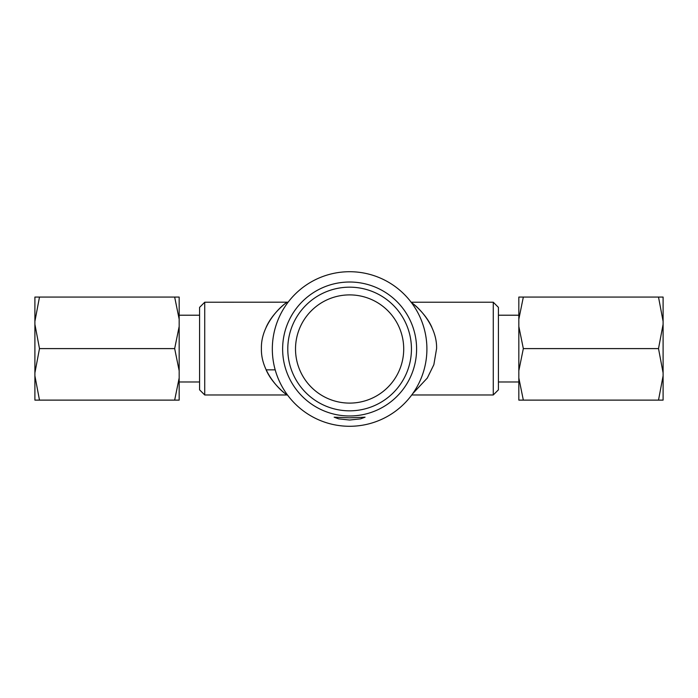 <?xml version="1.0" encoding="UTF-8"?>
<svg xmlns="http://www.w3.org/2000/svg" width="698" height="698" viewBox="0 0 698 698"><rect width="100%" height="100%" fill="white"/><g stroke="black" fill="none" stroke-linecap="round" stroke-linejoin="round"><path stroke-width="1.05" d="M349.611 282.018A66.982 66.982 0 0 1 416.601 349A66.982 66.982 0 0 1 349.611 415.982A66.982 66.982 0 0 1 282.629 349A66.982 66.982 0 0 1 349.611 282.018M349.611 417.823L365.071 417.195L360.561 418.852L349.611 420.03L338.661 418.852L334.159 417.195L349.611 417.823M349.611 426.286A77.286 77.286 0 0 0 426.906 349A77.286 77.286 0 0 0 349.611 271.714A77.286 77.286 0 0 0 272.325 349A77.286 77.286 0 0 0 349.611 426.286M318.698 295.455A61.834 61.834 0 0 1 411.445 349A61.834 61.834 0 0 1 349.611 410.834A61.834 61.834 0 0 1 287.785 349A61.834 61.834 0 0 1 380.532 295.455M349.611 403.104A54.104 54.104 0 0 1 295.516 349A54.104 54.104 0 0 1 349.611 294.896A54.104 54.104 0 0 1 403.714 349A54.104 54.104 0 0 1 349.611 403.104M179.168 326.463L174.666 348.599L179.168 370.734L179.168 297.069L174.666 297.069L179.168 319.204M663.1 400.12L663.1 297.069L523.334 297.069L518.832 319.204L518.832 400.12L663.1 400.12M204.732 394.972L199.576 389.816L199.576 307.373L204.732 302.225L204.732 394.972L287.489 394.972M266.113 369.844C273.677 387.259 292.855 399.125 285.203 393.611C278.642 388.995 260.764 370.725 261.41 348.599C260.738 326.463 278.685 308.158 285.22 303.569C292.828 298.098 273.703 309.903 266.113 327.353M431.888 327.353C424.262 309.86 405.18 298.116 412.788 303.578C419.35 308.115 437.218 326.542 436.59 348.599L433.859 364.67L427.307 378.037L412.64 393.742M493.268 302.225L498.424 307.373L498.424 389.816L493.268 394.972L493.268 302.225L411.139 302.225M275.187 369.844L266.156 369.844M523.334 297.069L518.832 297.069L518.832 319.204M518.832 326.463L523.334 348.599L518.832 370.734M518.832 377.984L523.334 400.12M658.511 297.069L663.1 321.368M663.1 324.3L658.511 348.599L523.334 348.599M658.511 348.599L663.1 372.889M663.1 375.829L658.511 400.12M179.168 370.734L179.168 400.12L174.666 400.12L179.168 377.984M34.9 321.368L39.489 297.069L34.9 297.069L34.9 400.12L39.489 400.12L34.9 375.829M174.666 348.599L39.489 348.599L34.9 324.3M39.489 297.069L174.666 297.069M174.666 400.12L39.489 400.12M34.9 372.889L39.489 348.599M179.168 315.208L199.576 315.208M518.832 315.208L498.424 315.208M204.732 302.225L288.117 302.19M411.741 394.972L493.268 394.972M518.832 381.989L498.424 381.989M179.168 381.989L199.576 381.989"/></g></svg>
